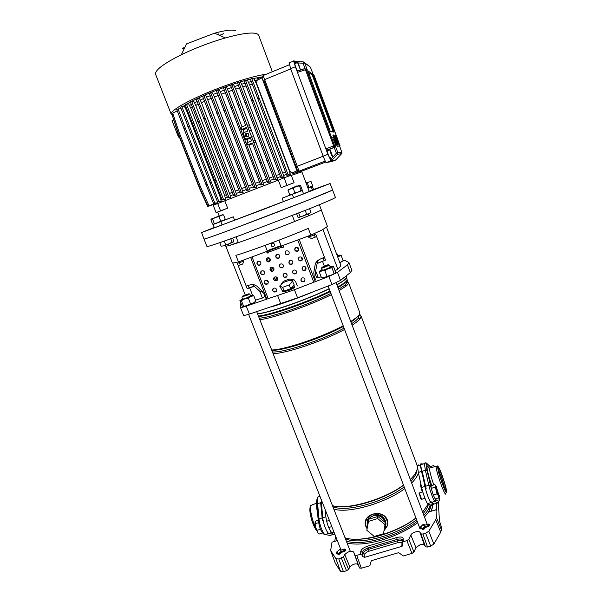 <?xml version="1.0" encoding="UTF-8"?>
<svg xmlns="http://www.w3.org/2000/svg" width="602" height="602" viewBox="0 0 602 602"><rect width="100%" height="100%" fill="white"/><g stroke="black" fill="none" stroke-linecap="round" stroke-linejoin="round"><path stroke-width="0.9" d="M431.198 511.241L433.071 504.356M347.076 543.027C356.03 545.111 367.777 544.073 382.33 539.911C396.003 535.727 407.802 530.001 417.728 522.717M424.455 516.975L428.752 512.001L435.976 509.743L436.661 510.699L436.239 503.4M440.754 532.153L435.728 519.759L436.412 517.472L441.416 529.798L440.754 532.153L433.869 544.073L430.731 546.089L427.51 547.03L425.516 546.857L420.971 533.891L419.955 532.296C419.233 531.461 417.705 531.348 415.372 531.972C413.047 532.732 411.52 533.748 410.797 535.012L408.833 539.257L413.95 552.079L411.979 553.419L403.31 555.955L398.667 552.674L371.291 560.703L369.854 565.737L361.335 568.228L359.514 568.002L354.917 555.202L356.73 555.39L361.335 568.228M419.955 532.296L424.41 545.096C423.725 544.283 422.303 544.155 420.151 544.727L415.937 547.579L413.95 552.079M330.882 551.026L335.314 563.276L340.544 571.418L335.931 558.746L330.641 550.544L332.018 542.199L337.301 540.551M335.931 558.746L338.783 558.942L343.418 556.85L348.543 569.402L346.511 570.741L341.379 558.174M354.917 555.202L353.615 551.966C351.011 550.582 348.054 551.455 344.72 554.608L343.418 556.85M411.979 553.419L406.847 540.581L402.467 542.116L402.738 544.705L402.542 545.909L401.858 546.36L401.963 543.358C401.76 542.267 400.473 542.011 398.103 542.605L369.003 551.206C366.648 552.011 365.279 553.042 364.895 554.299L364.519 557.362L362.713 556.511L362.163 555.172L360.365 554.322L356.73 555.39M406.847 540.581L408.833 539.257M420.971 533.891L422.958 534.034L427.51 547.03M430.731 546.089L425.652 533.237L422.958 534.034M425.652 533.237L428.812 531.242L433.869 544.073M435.728 519.759L428.812 531.242M436.412 517.472L435.976 509.743M439.159 497.327L439.468 500.872L439.031 501.007M441.416 529.798L441.176 526.291L439.483 520.978L438.309 502.504M439.468 500.872L439.114 500.247M335.675 536.405L334.667 541.371M364.519 557.362L401.858 546.36M424.41 545.096L425.516 546.857M338.783 558.942L343.411 571.652L346.511 570.741M344.72 554.608L349.905 566.949L348.543 569.402M349.905 566.949C352.953 563.991 355.699 563.186 358.13 564.541L359.514 568.002M343.411 571.652L340.544 571.418M335.314 563.276L330.641 550.544M371.02 518.54L377.89 516.456L385.363 522.619L383.497 533.718L374.324 536.457L366.836 530.294L368.763 519.217L375.633 517.141M367.694 523.115L368.748 519.315M368.808 519.21L370.591 517.193L373.406 515.718C379.245 514.702 383.105 516.9 384.987 522.303M420.512 482.36L421.776 488.087M346.413 276.973L346.308 277.891C345.518 279.381 342.365 281.653 336.864 284.716M329.151 288.689C307.419 299.42 269.771 312.551 257.536 313.8M431.341 504.875L429.083 511.896M431.92 504.83L432.522 508.08M431.122 504.943L428.616 512.189M348.234 543.29L347.03 542.914M430.159 504.86C429.467 508.073 427.36 511.565 423.838 515.335M417.178 521.279C398.072 536.6 360.651 546.759 346.263 540.935M428.458 503.972C427.939 506.892 426.171 510.075 423.153 513.521M416.569 519.654C397.433 535.509 358.115 545.705 345.345 538.587M415.944 518.013C401.707 529.542 375.467 539.166 358.258 539.204M428.308 503.889L422.604 512.054M415.922 517.953C396.771 533.154 359.514 543.358 345.014 537.759M416.682 470.787C416.479 473.789 414.56 477.213 410.91 481.051M404.168 486.898C384.655 502.083 345.292 512.753 332.868 506.651M418.42 472.803C417.668 475.866 415.41 479.252 411.633 482.962M404.822 488.621C385.348 503.272 348.039 513.837 333.817 509.089M403.543 485.242C387.793 497.29 358.213 507.456 341.522 506.658M416.923 464.872L417.397 467.287C417.389 470.772 415.026 474.835 410.308 479.455M403.483 485.084C383.971 499.675 346.654 510.285 332.47 505.635M359.131 314.733L361.11 316.133L360.177 318.744C358.807 320.49 356.121 322.627 352.117 325.155M344.592 329.482C323.327 341.041 285.747 353.637 273.09 353.63M359.04 315.621L358.182 318.315C356.994 319.812 354.789 321.611 351.576 323.718M344.081 328.135C322.672 339.972 283.113 353.005 272.435 351.952M357.866 316.193C356.783 317.743 354.473 319.677 350.928 321.995M343.418 326.389C321.995 338.189 282.436 351.252 271.773 350.259M359.718 312.415L359.725 313.627C359.078 315.501 356.083 318.119 350.733 321.483M343.185 325.78C321.882 337.255 284.294 349.905 271.675 350.01M346.361 281.856L348.611 282.82L348.475 283.655L346.496 285.83L339.107 290.646M331.416 294.671C309.752 305.523 272.112 318.578 259.816 319.647M346.549 282.353L346.451 283.294L344.525 285.386L338.602 289.314M330.934 293.407C309.112 304.484 269.508 318.052 259.229 318.134M345.789 281.638C345.051 282.993 342.44 284.964 337.948 287.575M330.272 291.646C308.42 302.686 268.823 316.283 258.559 316.426M347.091 279.26L346.993 280.193C346.218 281.691 343.125 283.956 337.73 286.996M330.024 290.999C308.307 301.79 270.501 314.936 258.401 316.035M346.293 277.936L346.21 278.109C345.428 279.584 342.327 281.826 336.917 284.844M329.204 288.832C307.464 299.578 269.651 312.754 257.581 313.92M422.273 492.06L420.219 484.317L422.025 489.11M367.054 528.601C365.218 525.99 364.699 523.319 365.482 520.595L365.828 519.669C367.19 516.975 369.515 515.131 372.804 514.161C376.107 513.13 379.32 513.295 382.443 514.642L383.414 515.161C387.161 517.72 388.508 521.234 387.455 525.697L384.061 530.753M379.742 517.983L383.519 521.091M385.002 525.794L384.497 528.443M367.521 525.915L368.356 521.422M334.313 532.92L332.033 532.477C330.182 532.424 326.389 522.777 325.878 516.787L325.14 509.518M331.529 532.627C332.891 534.252 333.967 534.726 334.75 534.042L333.741 534.328L328.91 533.417C327.036 533.372 323.244 523.732 322.755 517.743L321.092 499.193M422.491 490.848L421.626 488.463L422.792 491.902L419.331 492.955L421.618 499.427M420.219 484.317L421.626 488.463M421.912 464.383C421.084 463.329 420.632 463.472 420.565 464.804L424.899 486.469C426.163 492.361 429.881 502.271 430.942 502.58L433.801 504.137L430.603 505.101L427.683 503.565C426.6 503.264 422.875 493.362 421.633 487.462L418.337 472.435L417.404 465.782L418.277 464.819M430.603 505.101L431.152 504.935M430.219 466.648L426.81 463.563L426.088 464.804L427.059 470.666L425.388 470.252L424.365 463.615L420.565 464.804L421.4 463.841M384.099 530.55L387.229 525.674C388.282 521.309 386.966 517.893 383.293 515.41L382.353 514.883L381.593 516.192C378.891 514.514 375.957 513.837 372.804 514.161C369.605 515.222 367.34 517.11 366.024 519.827L365.692 520.738C364.925 523.319 365.391 525.862 367.085 528.368M382.443 514.642L382.353 514.883C379.268 513.491 376.084 513.25 372.804 514.161C370.095 515.621 368.251 517.743 367.28 520.527L367.461 526.246M384.407 528.917L385.558 526.539C386.657 522.37 385.333 518.916 381.593 516.192M365.828 519.669L367.28 520.527M387.078 526.727L385.558 526.539M383.414 515.161L383.293 515.41C386.619 518.232 387.929 521.656 387.229 525.674L387.455 525.697M365.482 520.595L365.692 520.738C365.173 523.341 365.647 525.824 367.107 528.172M366.836 530.294L368.492 521.355L377.68 518.578L377.89 516.456M377.68 518.578L385.19 524.778M368.492 521.355L368.763 519.217M281.977 290.111L282.789 291.917L287.801 290.736C291.052 289.6 293.377 288.463 294.777 287.32L294.762 287.289M285.529 290.548L289.449 289.141L284.242 291.014L281.924 289.983L283.662 290.758M294.318 287.222L290.811 288.599M289.562 289.095L286.838 290.209M343.065 260.546L344.818 260.38L348.761 262.464L349.055 262.803L347.422 264.827L337.481 272.367L328.873 276.438L294.438 289.72L246.278 306.155C242.651 307.336 240.695 307.735 240.424 307.359L240.875 302.896M225.878 246.316L232.364 262.871L232.929 263.074L238.46 261.93L310.828 235.111L321.671 230.175L327.473 226.495M248.19 285.303L249.145 287.741L247.196 288.621L254.292 286.371L259.688 291.105L262.382 298.028L255.511 300.172M254.292 286.371L252.878 284.716L253.389 284.272M259.688 291.105L263.119 292.376M252.878 284.716L252.667 284.189M243.02 260.237L243.675 261.11M315.681 270.825L318.353 277.861L316.614 277.612L315.621 275.001L315.681 270.825L317.126 263.525L325.524 260.132L315.772 234.298L308.45 237.203L308.051 236.142M318.353 277.861L321.107 276.747M229.196 245.578L238.332 242.621M236.082 236.849L238.332 242.629C251.877 238.008 276.167 228.91 294.611 221.521L308.653 215.772M310.828 235.111L308.292 228.399C286.838 237.579 248.769 251.734 235.886 255.353L238.46 261.93M265 296.5L262.382 298.028M335.088 270.757L337.835 269.079C339.979 267.22 340.928 265.828 340.679 264.903L340.597 264.684M243.494 315.155L243.501 315.2C243.795 315.614 245.751 315.245 249.386 314.078L297.546 297.824L331.935 284.55L340.506 280.427L350.326 272.578L351.877 270.343M271.306 306.915C284.671 302.964 298.953 297.802 314.131 291.421M317.495 260.538L317.277 263.345L325.524 260.132M243.426 261.276L237.323 263.352L247.196 288.621M265.828 280.216L268.341 282.06M314.372 234.87L315.215 237.098M323.101 257.98L324.049 260.5M239.363 262.675L240.206 264.842M254.533 286.161L249.145 287.741M291.443 287.959L293.565 285.792L290.736 288.674L289.449 289.141M281.924 289.983L279.697 286.085L283.256 282.526L289.682 280.201L292.625 281.405L294.258 285.077L293.565 285.792M292.625 281.405L289.088 284.994L290.736 288.674M289.088 284.994L282.586 287.342L284.242 291.014M282.586 287.342L279.697 286.085M281.473 283.828L282.112 283.677M291.12 280.788L293.994 279.704M225.389 245.247L225.78 246.248L229.121 245.608L238.226 242.35M204.018 239.092L206.937 246.489C207.622 246.91 219.173 243.02 241.59 234.833L310.218 208.458C326.735 201.775 335.133 198.096 335.419 197.426L335.404 197.388M204.01 239.069C204.605 239.257 216.103 235.194 238.497 226.871L307.231 200.519L332.296 190.187C329.587 191.76 299.141 203.86 264.782 216.946C230.415 230.047 203.468 239.814 204.01 239.077L201.572 232.568L262.103 209.932L329.738 183.67L313.544 189.472M228.519 244.058L229.121 245.608M292.339 215.554L294.611 221.521M294.604 221.513L308.728 215.749L308.111 214.124M308.728 215.749C317.013 212.243 321.197 210.248 321.272 209.782L321.265 209.744M337.045 254.104L336.789 254.548M327.315 264.918L321.927 267.318L328.489 264.842L327.315 264.918M330.25 267.16L329.49 265.143L322.868 267.98L321.671 267.928M247.911 294.205L242.365 296.184L247.911 294.205M249.378 293.957L248.641 294.732L242.109 296.794M337.481 256.384L338.053 255.948L337.368 254.127M337.91 255.549L339.889 255.09L339.859 255.496L337.579 256.648M340.13 255.097L341.183 255.526L337.647 256.828M342.478 261.223L339.882 262.781M339.837 262.66L342.764 260.952M341.183 255.526L343.087 260.598M322.446 269.922L322.348 270.268C323.53 270.321 330.686 267.499 330.242 267.153M330.062 266.671L330.46 266.558C332.206 266.092 332.876 266.069 332.485 266.483L321.889 270.832L319.948 270.877L321.972 269.734M335.013 273.203L330.746 275.377L335.013 273.203L335.525 271.923L333.433 266.37L332.485 266.483L331.95 267.747L328.195 268.627L324.869 270.659L321.889 270.832L319.369 272.149L319.843 270.975M322.047 277.77L324.44 277.575L326.991 276.273L330.746 275.377L324.44 277.575L322.333 277.785M331.95 267.747L334.065 273.346M324.869 270.659L326.991 276.273M319.369 272.149L321.476 277.725M242.899 298.75C242.313 299.367 243.833 298.983 247.437 297.591L250.552 295.936M240.883 299.984L241.41 300.669L244.668 298.893L248.37 298.238L252.72 294.972L253.735 295.62L240.883 299.984L242.44 298.562M250.522 304.251L247.249 305.492L250.515 303.724L253.419 302.957L250.522 304.251M250.372 295.477L252.72 294.972M247.249 305.492L243.02 306.568L247.249 305.492M253.735 295.62L255.865 301.075L253.419 302.957L255.383 301.549M255.865 301.075L255.421 301.512M240.77 300.135L239.92 300.451L242.049 305.876L243.02 306.568M248.37 298.238L250.515 303.724M241.41 300.669L243.562 306.14M292.218 280.382L292.369 280.758M292.294 280.841L292.128 280.419M273.857 246.256L271.878 246.218L271.231 245.383L271.811 243.343M271.133 245.45L271.78 246.286C273.662 246.895 274.535 246.21 274.407 244.231L273.782 243.419C271.893 242.787 271.013 243.464 271.133 245.45M298.208 250.868L295.559 250.921L294.852 249.973L295.394 247.655M294.769 250.041L295.477 250.989C297.757 251.802 298.833 250.996 298.712 248.588L298.035 247.655C295.748 246.82 294.656 247.61 294.769 250.041M288.659 254.398L286.108 254.465L285.348 253.472L285.912 251.139M285.258 253.547L286.025 254.533C288.275 255.278 289.329 254.465 289.186 252.095L288.456 251.124C286.191 250.357 285.122 251.162 285.258 253.547M279.147 257.919L276.702 257.987L275.882 256.964L276.476 254.608M275.791 257.039L276.611 258.062C278.839 258.74 279.87 257.912 279.704 255.594L278.914 254.586C276.672 253.878 275.633 254.699 275.791 257.039M269.688 261.411L267.333 261.494L266.46 260.433L267.07 258.07M266.362 260.508L267.235 261.569C269.433 262.186 270.441 261.351 270.26 259.078L269.418 258.032C267.205 257.393 266.189 258.213 266.362 260.508M260.26 264.888L258.002 264.978L257.077 263.894L257.701 261.516M256.971 263.969L257.897 265.061C260.072 265.617 261.057 264.775 260.854 262.54L259.959 261.471C257.776 260.884 256.783 261.719 256.971 263.969M301.963 260.395L299.254 260.553L298.517 259.582L298.968 257.363M298.434 259.658L299.179 260.636C301.444 261.396 302.513 260.591 302.377 258.213L301.662 257.257C299.39 256.46 298.314 257.257 298.434 259.658M292.414 263.909L289.818 264.075L289.013 263.059L289.494 260.817M288.93 263.134L289.735 264.15C291.97 264.842 293.008 264.03 292.858 261.697L292.083 260.704C289.84 259.974 288.787 260.786 288.93 263.134M282.91 267.401L280.419 267.566L279.561 266.52L280.065 264.255M279.471 266.603L280.329 267.649C282.534 268.281 283.55 267.454 283.384 265.166L282.549 264.135C280.329 263.473 279.305 264.293 279.471 266.603M273.443 270.877L271.058 271.05L270.14 269.967L270.667 267.679M270.05 270.05L270.96 271.133C273.135 271.698 274.136 270.862 273.94 268.62L273.052 267.559C270.862 266.957 269.862 267.792 270.05 270.05M264.03 274.339L261.727 274.512L260.764 273.398L261.313 271.096M260.666 273.481L261.629 274.595C263.781 275.106 264.752 274.264 264.541 272.066L263.601 270.968C261.441 270.426 260.463 271.269 260.666 273.481M305.696 269.892L302.949 270.163L302.166 269.162L302.535 267.04M302.091 269.245L302.874 270.245C305.124 270.96 306.177 270.155 306.034 267.815L305.282 266.829C303.024 266.076 301.963 266.882 302.091 269.245M296.154 273.391L293.52 273.654L292.677 272.616L293.076 270.464M292.595 272.698L293.437 273.737C295.657 274.384 296.681 273.564 296.523 271.269L295.71 270.245C293.475 269.568 292.437 270.388 292.595 272.698M286.65 276.86L284.129 277.123L283.226 276.047L283.647 273.872M283.136 276.137L284.039 277.213C286.228 277.793 287.229 276.965 287.049 274.715L286.176 273.654C283.971 273.045 282.963 273.872 283.136 276.137M277.191 280.321L274.768 280.577L273.812 279.471L274.264 277.266M273.722 279.561L274.678 280.667C276.837 281.194 277.815 280.351 277.612 278.147L276.687 277.055C274.512 276.499 273.526 277.334 273.722 279.561M267.777 283.76L265.452 284.016L264.444 282.88L264.91 280.652M264.346 282.97L265.354 284.106C267.484 284.573 268.439 283.723 268.221 281.563L267.235 280.442C265.098 279.945 264.127 280.788 264.346 282.97M304.635 281.104L301.918 281.48L301.06 280.434L301.376 278.387M300.985 280.517L301.85 281.57C304.063 282.203 305.086 281.382 304.921 279.102L304.093 278.071C301.865 277.402 300.834 278.222 300.985 280.517M276.205 291.443L273.82 291.789L272.789 290.646L273.18 288.508M272.691 290.736L273.729 291.887C275.844 292.331 276.792 291.481 276.574 289.336L275.573 288.207C273.436 287.733 272.48 288.576 272.691 290.736M242.907 261.456L243.261 262.374L242.696 264.045L239.25 265.211L242.937 263.924M247.001 285.626L253.194 284.242L256.934 286.168L262.133 291.225L264.127 294.25L265.602 298.043M266.453 251.553L267.062 252.712L268.183 253.006M266.806 252.05L266.31 251.613M281.217 284.565L284.257 280.968L289.464 279.08L293.746 279.546L295.793 282.022L297.305 285.958M283.203 245.353L283.376 246.677L282.315 247.482L282.067 247.159L268.364 252.23L267.341 253.058L267.062 252.712M266.904 251.982L267.16 252.644M268.469 252.193L267.882 251.147M281.262 246.067L282.398 247.414L283.196 247.445M282.519 282.075L281.307 284.475M323.996 257.415L319.15 259.575L315.418 263.217L313.785 272.525L314.176 276.175L315.644 280.028M311.633 238.558L315.757 236.925L311.52 238.565L309.842 237.737L309.488 236.797M267.815 251.117L281.179 246.165M278.959 240.168L281.074 245.684M282.15 247.091L280.931 245.616L278.861 240.206M280.931 245.616L267.19 250.71L265.128 245.36M267.529 251.154L281.194 246.21M302.272 190.503L303.566 193.927L283.399 201.595L282.105 198.193L302.272 190.503L292.489 194.25L294.882 192.745L298.223 192.068L301.158 190.345L301.865 190.661L302.181 189.939L300.511 185.506L299.796 185.168L290.397 188.742L288.019 190.262L288.388 189.54L293.189 188.268L294.882 192.745M221.656 215.064L223.583 214.929L222.507 214.763L211.513 218.947L210.881 219.783L212.581 224.125L213.62 224.32L214.267 223.492L217.661 222.785L220.656 221.054L223.176 220.678L225.276 219.278L224.591 220.114L213.093 224.516L233.267 216.81L234.577 220.166L283.399 201.595M234.577 220.166L214.41 227.857L213.1 224.516M214.244 227.436L201.572 232.56M301.467 171.961L291.308 175.385L301.467 171.961M303.506 193.776L309.232 191.421L301.527 170.93L293.166 173.572L292.105 172.804L296.989 170.915L261.953 77.891L257.167 80.254L254.842 80.736L254.187 78.997L251.756 78.606L288.117 174.738L290.435 174.926L289.299 170.787L256.271 83.362L254.842 80.736M307.908 187.914L310.963 186.974L312.664 185.777L307.991 188.117L312.4 186.417L313.567 189.532L309.172 191.27M224.772 220.023L233.267 216.81M282.105 198.193L290.345 195.033M281.179 187.628L294.077 182.707L291.24 175.197L284.091 177.816L278.327 180.126L281.179 187.628L294.077 182.707M224.779 200.782L278.327 180.126L224.779 200.782L227.654 208.172L221.19 210.745L216.103 212.634L213.228 205.29L224.779 200.782M312.4 186.417L311.776 186.65M216.103 212.634L220.565 210.85L217.668 203.438M220.565 210.85L227.654 208.172M286.951 185.371L284.091 177.816M173.549 120.054L172.052 120.671L178.493 137.105L179.419 137.136M179.283 136.789L178.493 137.105M209.33 205.967L208.089 206.238M257.167 80.254L256.565 83.302L289.577 170.69L292.105 172.804M291.978 172.465L289.795 173.241M251.756 78.606L250.409 79.163L286.77 175.257L290.435 174.926M286.454 174.437L283.58 175.475L249.634 84.942L247.663 80.676L245.548 80.405L282.15 176.935L284.197 177.101L283.58 175.475M245.548 80.405L244.194 80.961L280.803 177.455L284.197 177.101M280.472 176.612L277.025 177.876L242.772 86.891L240.86 82.707L238.904 82.497L275.724 179.321L277.612 179.441L277.025 177.876M238.904 82.497L237.549 83.053L274.377 179.84L277.612 179.441M274.038 178.982L270.193 180.419L249.439 125.148L247.031 124.862L247.836 126.977L250.221 127.233M249.183 130.499L251.553 130.709L249.175 130.506L251.598 136.842L253.939 136.947L251.598 136.842L252.938 140.356L255.248 140.416L252.938 140.349L253.743 142.463L256.046 142.493L253.743 142.463L261.351 162.412L259.996 162.946L267.619 182.376L270.772 181.939L270.193 180.419M267.28 181.511L263.194 183.053L248.904 144.871M252.998 165.565L254.353 165.038L224.862 87.38L223.508 87.945L260.658 185.01L263.766 184.536L263.194 183.053M260.32 184.144L256.174 185.725L221.393 94.251L219.534 90.187L217.728 90.089L254.985 187.169L256.73 187.192L256.174 185.725M217.728 90.089L216.374 90.646L253.638 187.689L256.73 187.192M253.291 186.823L249.243 188.381L214.41 97.012L212.544 92.971L210.715 92.904L248.032 189.848L249.807 189.841L249.243 188.381M210.715 92.904L209.361 93.46L246.685 190.367L249.807 189.841M246.346 189.502L242.553 190.977L207.72 99.834L205.839 95.801L203.95 95.763L241.282 192.459L243.11 192.429L242.553 190.977M203.95 95.763L202.603 96.32L239.942 192.979L243.11 192.429M239.604 192.136L236.232 193.46L201.452 102.649L199.548 98.63L197.569 98.615L234.87 194.973L236.797 194.913L236.232 193.46M197.569 98.615L196.229 99.172L233.538 195.484L236.797 194.913M233.207 194.657L230.408 195.77L195.748 105.418L193.806 101.392L191.692 101.407L228.918 197.321L230.98 197.238L230.408 195.77M191.692 101.407L190.36 101.956L227.594 197.832L230.98 197.238M227.27 197.035L225.208 197.87L224.681 195.409L190.736 108.074L188.735 104.041L186.424 104.086L223.538 199.473L225.788 199.36L225.208 197.87M186.424 104.086L185.1 104.635L222.213 199.984L225.788 199.36M221.912 199.232L220.753 199.713L220.287 197.245L186.537 110.58L184.453 106.524L181.857 106.599L218.804 201.392L221.348 201.241L220.753 199.713M181.857 106.599L180.54 107.141L217.503 201.896L221.348 201.241M216.765 203.325L217.789 202.844L217.172 201.249M172.962 113.891L171.961 114.395L178.38 133.599L199.736 188.087L207.901 206.132L215.388 203.694M172.24 115.23L178.35 134.404L199.54 188.464L207.637 206.366L214.598 204.153M261.509 77.079L252.253 78.674M250.673 79.05C234.095 82.993 206.456 93.476 191.255 101.595M190.39 102.047L186.748 104.078M185.235 104.989L182.79 106.577M180.863 107.999L179.893 108.834M266.182 74.272C254.533 75.596 228.67 83.678 206.403 93.114C184.092 102.551 169.666 111.453 171.246 114.252L172.157 114.982M258.687 35.36L257.784 34.201C253.803 31.846 242.975 33.087 225.298 37.941C210.098 42.358 195.439 47.957 181.315 54.737C163.097 63.902 154.541 70.472 155.655 74.467L171.186 114.102M236.022 30.898C233.094 29.34 225.946 30.1 214.583 33.178L186.5 43.901L181.315 54.737M183.73 48.77L184.287 48.529M217.442 34.449L218.692 33.923M182.489 48.25L184.912 47.227M182.76 48.95L184.423 48.243M218.383 34.871L218.955 34.623M219.564 35.398L223.628 33.674M181.766 110.407L181.097 108.789L178.057 108.909L185.311 128.196L184.001 128.73L176.747 109.444L178.057 108.909M186.146 107.419L185.062 108.097M191.308 104.492L189.329 105.576M197.117 101.55L194.393 102.904M203.453 98.6L200.127 100.128M210.188 95.68L206.411 97.291M217.187 92.828L213.116 94.469M224.313 90.112L220.114 91.692M231.416 87.576L227.255 89.043L226.676 87.516L224.862 87.38M238.369 85.273L234.419 86.56L233.824 85.002L231.966 84.837L230.611 85.394L237.971 105.245L239.333 104.688L231.966 84.837M245.037 83.249L241.47 84.31M251.297 81.563L248.295 82.346M257.039 79.908L257.114 78.885L261.712 76.958M187.177 110.174L186.537 110.58M220.994 196.944L220.287 197.245M192.324 107.201L190.736 108.074M226.344 194.724L224.681 195.409M198.126 104.236L195.748 105.418M232.274 192.324L229.836 193.31M208.917 205.606L216.592 203.333L208.917 205.606L200.692 187.418L179.178 132.5L172.714 113.146L177.266 110.821M239.363 87.945L235.706 89.134L234.419 86.56M247.023 124.862L249.431 125.148L235.706 89.134M273.12 176.634L269.553 177.959M246.03 85.935L242.772 86.891M279.561 174.264L276.408 175.423M204.454 101.279L201.452 102.649M238.67 189.788L235.623 190.992M211.189 98.352L207.72 99.834M245.405 187.147L241.921 188.509M218.18 95.5L214.41 97.012M252.358 184.46L248.603 185.913M225.306 92.783L221.393 94.251M259.387 181.781L255.519 183.249M232.41 90.247L228.542 91.609L227.255 89.043M247.934 142.343L246.775 139.303M244.171 132.508L243.035 129.535M242.019 126.871L228.542 91.609M266.355 179.155L262.547 180.585M259.996 162.946L252.381 142.998L247.655 144.871L249.484 144.871L252.652 143.712M247.655 144.871L246.85 142.772L251.576 140.891L250.236 137.376L245.511 139.265L247.362 139.325L250.537 138.167M245.511 139.265L243.088 132.937L247.821 131.048L246.474 127.526L241.741 129.422L243.637 129.588L246.828 128.437M250.229 127.233L247.843 126.977L249.183 130.506M241.741 129.422L240.935 127.308L245.669 125.404L237.971 105.245M252.291 84.265L249.634 84.942M285.551 172.112L283 173.022M263.066 75.559L264.639 79.599L290.698 68.929M263.804 80.081L297.561 170.682L263.804 80.081L264.639 79.599L299.089 171.141L325.23 161.058M289.126 62.623L290.608 68.688L323.154 156.181C324.681 160.155 325.735 162.292 326.314 162.593L331.995 161.456M296.598 62.781L295.07 62.653L294.694 61.238L293.874 60.667L293.693 61.013L295.386 66.732L327.909 154.338L331.032 160.779L335.901 159.854L341.575 153.743L337.556 154.232L331.589 160.674L330.332 157.679M336.458 159.259L335.908 159.846M327.285 150.801L327.074 150.884C327.827 153.931 328.737 156.264 329.806 157.882L329.821 157.882M327.654 150.462L326.54 150.176L325.855 148.799L333.636 145.91L333.681 147.52L326.54 150.176M332.507 156.844L332.552 156.625C331.8 153.608 330.897 151.268 329.828 149.612L329.783 149.838C330.543 152.878 331.454 155.218 332.507 156.844M327.526 150.116L334.253 147.498L333.681 147.52L334.524 145.609L333.636 145.91L305.447 69.704L297.493 72.406L297.192 71.126L304.499 68.651L305.447 69.704L306.38 69.508L334.524 145.609L335.231 145.609L334.253 147.498L336.383 153.247L337.556 154.232L337.857 152.712L341.853 152.306L339.445 145.782M247.678 136.782C248.919 136.014 249.138 135.006 248.333 133.742L246.331 133.26C245.089 134.035 244.871 135.051 245.691 136.315L247.678 136.782M247.813 133.343L247.768 133.358C246.534 134.126 246.323 135.134 247.136 136.383L247.663 136.782M279.305 155.986L280.652 155.459M257.671 98.818L259.018 98.269M289.78 175.159L290.315 174.956M286.77 175.257L288.117 174.738M273.27 158.108L274.625 157.581M251.493 100.7L252.848 100.15M280.803 177.455L282.15 176.935M261.351 162.412L268.966 181.857L270.772 181.939M267.619 182.376L268.966 181.857M247.031 124.862L239.333 104.688M254.353 165.038L262.013 184.49L263.766 184.536M230.89 107.811L232.244 107.261M260.658 185.01L262.013 184.49M245.947 168.251L247.294 167.725M223.771 110.52L225.133 109.963M253.638 187.689L254.985 187.169M238.971 170.96L240.318 170.426M216.765 113.304L218.12 112.755M246.685 190.367L248.032 189.848M232.221 173.624L233.561 173.098M210 116.118L211.347 115.569M239.942 192.979L241.282 192.459M225.81 176.198L227.15 175.679M203.611 118.895L204.951 118.353M233.538 195.484L234.87 194.973M266.799 160.441L268.153 159.914M244.886 102.859L246.241 102.31M274.377 179.84L275.724 179.321M184.001 128.73L213.522 203.536L217.006 203.258M205.876 184.701L207.178 184.197L185.311 128.196M207.178 184.197L214.816 203.032L217.789 202.844M213.522 203.536L214.816 203.032M216.803 203.318L217.33 203.115M207.901 206.132L215.463 203.897M187.832 126.555L189.148 126.021M209.827 182.925L211.136 182.414M217.503 201.896L218.804 201.392M197.719 121.604L199.051 121.062M219.873 178.643L221.205 178.117M227.594 197.832L228.918 197.321M214.515 180.893L215.832 180.382M192.429 124.17L193.754 123.628M222.213 199.984L223.538 199.473M297.621 70.893L297.531 70.931C296.357 69.004 295.409 66.596 294.679 63.714L294.89 63.631M295.07 62.653L295.311 63.308M297.501 62.405C298.675 64.369 299.623 66.777 300.338 69.629L297.501 62.405M307.953 70.901L330.099 130.905L330.423 131.605L334.087 132.169L312.972 74.791L312.242 75.002L312.641 74.076L307.968 70.863M312.641 74.076L312.972 74.791M336.586 143.923L334.163 137.128L336.586 143.923L335.735 144.187M333.651 134.916L337.067 143.758L333.809 134.931L332.861 135.224L333.568 137.136L332.748 137.61L335.344 144.337L336.187 143.855L335.126 141.568M334.486 139.641L334.629 140.025M336.345 144.036L337.286 146.579L338.219 146.263L335.036 137.422L338.219 146.263M337.737 144.202L338.55 143.938M336.112 135.254L336.721 136.759L336.112 135.254L335.623 135.45L336.142 137.489L338.821 143.78L335.758 135.465L334.832 135.751L335.48 137.512M306.192 69.155L307.344 70.171L304.74 68.636L297.147 71.209M294.694 61.238L303.393 61.931L303.107 63.3L297.839 62.879M312.874 73.783L313.717 74.422L312.972 74.054L310.429 67.153L304.65 62.886L307.344 70.171M335.322 141.493L334.419 139.664M334.614 139.589L336.142 144.021M337.067 143.758L336.277 144.066M338.076 146.271L337.286 146.579M336.947 142.486L335.54 138.693L336.947 142.486M337.316 141.222L335.615 137.324L336.601 140.718L338.106 144.059L337.609 142.027L337.602 142.689L336.977 141.35M336.119 138.693L336.714 139.988L336.112 138.701M337.421 139.453L339.107 143.953L337.73 139.401L336.759 137.376L337.255 139.521M338.264 141.229L338.678 142.659L338.106 141.289M335.72 141.109L336.142 142.584L335.555 141.169M335.081 139.845L334.554 140.055M337.496 140.559L338.128 142.584L337.293 140.642M297.697 170.509L298.946 171.314L293.166 173.572M306.094 183.091L309.082 181.954L306.177 183.294M309.842 181.691L311.144 181.721L312.664 185.777M307.366 183.151L308.894 187.222M305.982 182.782L307.81 182.436M320.016 206.426L319.436 204.695M290.939 188.539L296.778 185.943M296.666 213.853L297.93 217.202L299.186 217.427L300.052 216.615L303.528 215.907L306.621 214.161L305.222 210.459M306.621 214.161L309.007 213.755L310.986 212.325L309.616 208.698M300.052 216.615L298.705 213.048M310.986 212.325L309.007 213.755L298.893 217.465M213.921 218.014L220.084 215.659M221.13 246.165L223.568 245.894L221.13 246.165L219.76 242.659M225.622 244.608L229.031 243.855L223.568 245.894L225.622 244.608L224.253 241.093M233.358 241.996L229.031 243.855L232.026 242.094L233.14 242.147L233.854 241.184L232.65 238.091M232.026 242.094L230.732 238.783M299.796 185.168L299.472 185.875L296.139 186.545L293.189 188.268M290.465 195.01L292.489 194.25L289.705 194.709L290.465 195.01M299.472 185.875L301.158 190.345M288.019 190.262L289.705 194.709M221.739 215.087L218.947 216.675L215.546 217.39L212.559 219.12L211.513 218.947M223.583 214.929L225.276 219.278M218.947 216.675L220.656 221.054M212.559 219.12L214.267 223.492M445.909 489.456L445.916 490.118C445.773 493.685 438.632 474.015 438.369 469.297L438.354 469.161C437.82 463.359 445.578 484.226 445.909 489.456M417.404 465.782L420.565 465.18C420.753 468.86 422.25 475.159 425.065 484.091M422.536 464.187L422.025 463.653M439.242 496.665L438.85 497.779L435.156 498.9L435.75 499.645L434.862 501.391C433.831 501.075 430.114 491.157 428.82 485.265L425.388 470.252L422.183 471.246L426.224 488.959L425.569 489.155C427.217 494.904 428.805 499.141 430.34 501.865L430.994 501.669L434.441 503.942L437.639 502.979L434.862 501.391L431.596 502.377M432.823 503.054L434.366 503.897M444.615 488.816C444.419 485.581 440.25 472.939 438.497 470.252M434.245 466.241L433.688 465.557L430.219 466.625M433.688 465.557L434.305 466.181M421.295 499.254L420.617 498.667L419.368 493.474M438.85 497.779L438.414 495.679L436.969 493.881L436.442 490.404L434.915 487.244L435.336 485.761L434.764 484.587L431.092 485.709L431.213 488.372L433.252 495.01L435.156 498.9M434.764 484.587L435.449 485.28M434.915 487.244L431.213 488.372L427.059 470.666M436.969 493.881L433.252 495.01M436.194 486.386L435.336 485.761L436.442 490.404L438.414 495.679C439.008 496.891 439.294 497.079 439.257 496.251L436.194 486.386M322.108 511.166L320.648 502.693L322.13 517.938L322.529 520.647L323.154 520.452C324.403 526.178 326.021 530.302 328.015 532.815L327.39 533.011L328.286 533.605L332.131 534.027M318.217 520.248L315.899 520.956L315.034 523.514L318.624 522.762M315.139 523.823L315.478 527.247L316.772 530.392L320.302 529.324L319.617 526.577M316.772 530.392L317.495 532.356L319.158 534.019L322.552 532.996M321.242 530.768L320.302 529.324M317.916 532.898L315.478 527.247L315.004 522.732M423.229 524.312L420.076 527.397L423.319 528.548L423.492 527.593L424.478 526.825L428.827 525.373L428.79 524.169L424.44 525.305L423.055 524.485M429.158 524.259L429.279 525.584L428.616 526.095L424.598 527.292L423.943 527.796L423.966 528.676L423.161 529.03L423.966 528.684L423.507 528.466M339.242 553.501L339.408 552.583L340.461 551.816L344.69 550.401L344.908 549.144L340.755 550.22L339.889 550.025L339.874 549.152L336.375 552.305L339.678 553.712L338.888 554.066L340.551 552.282L345.134 550.619L345.345 549.287L345.789 549.566L345.571 550.83L340.642 552.756L340.13 553.93L338.73 554.555L336.059 553.261L336.179 552.794M410.797 535.012L415.937 547.579M360.365 554.322L360.764 551.334C361.426 549.235 363.743 547.504 367.709 546.142L396.718 537.533C400.714 536.532 402.881 536.939 403.227 538.76L403.137 541.68M424.418 528.895L423.951 527.811L428.624 526.11L429.286 525.599L429.234 524.35L429.738 525.809L424.726 527.766L424.418 528.895L423.01 529.527L419.767 527.954M423.831 524.417L424.335 525.32M340.423 549.227L340.326 550.236L340.499 549.348L340.755 550.22M439.264 497.869L439.054 497.342M353.615 551.966L358.13 564.541M362.713 556.511L363.104 553.471C363.623 551.793 365.459 550.416 368.612 549.333L397.659 540.731C399.976 540.099 401.594 540.16 402.512 540.912M398.103 542.605L397.154 539.392L368.108 548.008C364.932 549.092 363.081 550.484 362.554 552.162L362.163 555.172M403.227 538.76L402.286 539.941C401.624 538.85 399.916 538.67 397.154 539.392L396.718 537.533M402.512 540.822L402.467 542.116M364.895 554.299L360.764 551.334M369.003 551.206L367.709 546.142M340.935 549.551L340.055 549.129M340.348 550.281L339.889 550.025M345.187 549.174L345.127 550.612L344.419 551.131L339.852 552.794L339.678 553.712L340.13 553.93M344.668 549.062L345.352 549.31M339.046 553.584L338.888 554.066L336.217 552.779L338.888 554.073L338.73 554.555M423.424 524.282L423.891 525.35L423.876 524.5L424.32 524.711M423.891 525.365L423.439 525.14M429.738 525.809L428.827 525.373M424.726 527.766L424.478 526.825M423.319 528.548L423.161 529.03L419.925 527.879L423.168 529.045L423.01 529.527M340.491 549.287L339.844 549.152L336.24 552.455M336.375 552.305L336.059 553.261M339.408 552.583L340.296 553.012M344.615 549.062L340.326 550.303M340.461 551.816L340.642 552.756M345.789 549.566L344.908 549.144M344.329 550.664L344.517 551.605M345.571 550.83L344.69 550.401M428.443 524.101L424.478 525.298M424.44 525.305L423.898 525.388M428.744 526.577L428.496 525.636M423.868 524.462L423.191 524.312L419.918 527.63M420.076 527.397L419.775 528.368M424.402 528.022L423.492 527.593M429.693 524.598L429.241 524.387M328.91 533.417L332.033 532.477M333.741 534.328L334.742 534.027M322.755 517.743L325.878 516.787M321.265 502.504L322.266 502.188M430.942 502.58L427.683 503.565M421.543 471.441L418.337 472.435M424.899 486.469L421.633 487.462M249.657 287.869L252.434 294.98M322.522 261.366L324.267 265.994M312.348 234.456L312.747 235.51M246.278 306.155L249.386 314.078M277.695 295.74L280.818 303.807M294.438 289.72L297.546 297.824M328.873 276.438L331.935 284.55M337.481 272.367L340.506 280.427M347.422 264.827L350.326 272.578M322.958 229.528L337.835 269.079M239.4 261.584L239.777 262.532M267.032 258.1L268.492 261.893M270.712 267.649L272.142 271.351M274.384 277.168L275.814 280.856M317.344 262.984L316.697 261.268M274.121 280.02L273.586 278.628M270.456 270.516L269.907 269.109M266.769 260.982L266.325 259.823M266.596 298.472L250.65 257.415M252.012 256.903L267.965 298.013M313.537 281.608L297.697 239.98M268.364 252.23L282.052 247.129M299.209 239.415L315.034 281.036M280.976 245.721L267.341 250.771M220.783 221.596L222.1 224.967M311.249 186.861L312.43 189.999M292.331 194.311L293.633 197.757M262.419 77.064L261.953 77.891L261.704 77.003L262.374 76.665M296.395 166.619L323.169 156.227M301.632 171.209L325.772 162.028M331.032 160.779L326.314 162.593M327.909 154.338L323.154 156.181M336.398 159.763L331.98 161.464M309.428 66.28L303.498 61.991M295.386 66.732L290.608 68.688M297.516 171.894L296.989 170.915L297.561 170.682L298.946 171.314M330.889 159.176L336.383 153.247L337.857 152.712L335.231 145.609M305.048 68.545L303.107 63.3L304.544 62.661L303.348 61.983L294.664 61.284M339.362 145.564L339.987 145.556L339.34 143.795L339.837 146.82M337.481 138.753L336.691 136.624M336.24 135.405L313.823 74.633L312.972 74.054M304.627 68.605L307.208 69.922M341.944 152.742L341.567 153.751M310.436 67.183L312.942 73.963M339.987 145.556L340.077 146M334.629 140.687L333.824 140.996M335.6 137.331L335.209 137.482M338.106 144.059L337.489 144.299M339.107 143.953L338.332 144.247M334.14 137.136L333.749 137.294M330.257 131.304L333.207 131.77L312.242 75.002L308.495 72.466M333.914 131.529L333.433 132.071L330.317 131.432M439.377 495.438L439.249 496.153M433.779 484.888C431.19 477.273 429.745 471.772 429.437 468.386L430.34 467.822M438.248 497.959L437.263 498.26M431.724 485.513C428.857 476.995 427.269 470.869 426.961 467.137C426.946 465.165 427.668 465.602 429.151 468.439M445.781 493.128C446.15 499.637 436.239 472.645 436.089 466.685L436.879 466.129M437.744 467.521C437.135 460.831 446.12 484.986 446.518 491.097C447.369 498.554 437.955 473.27 437.744 467.521M426.81 463.563L426.683 463.269C426.389 462.757 425.614 462.878 424.365 463.615L425.162 462.675L425.644 463.058M430.52 485.679L428.82 485.265L425.546 486.265M431.28 488.583L432.146 491.413M434.283 497.117L435.096 498.772M435.75 499.645L438.512 501.263C439.167 501.594 439.287 500.42 438.873 497.741M437.639 502.979L438.512 501.263M429.647 465.828L428.489 464.902M319.617 495.423L317.788 497.162L317.585 503.641L320.648 502.693M312.844 504.521L310.828 505.492C309.338 509.548 313.364 525.253 317.231 530.257M316.727 504.122C316.486 506.222 316.757 509.164 317.54 512.957M316.772 504.634L317.585 503.641L319.015 518.894C319.474 524.884 323.266 534.516 325.17 534.546L330.077 535.434L331.13 535.11M329.016 535.238L330.077 535.434L333.132 534.508M318.18 519.872L319.015 518.894L322.13 517.938M319.895 496.138L317.547 497.267C316.584 500.232 316.321 502.617 316.757 504.423L318.165 519.669C319.602 528.533 321.122 531.754 323.966 534.245L325.17 534.546L328.286 533.605M402.52 540.604L402.302 539.986M402.595 544.291L402.542 545.909M370.411 518.721L370.591 517.193M358.182 318.315L360.177 318.744M344.525 285.386L346.496 285.83M346.451 277.545L347.136 279.381M346.15 281.292L346.594 282.473M348.611 282.82L359.778 312.581M358.845 315.109L359.101 315.787M361.11 316.133L417.058 465.226M346.052 275.994L346.459 277.093M321.235 209.872L327.496 226.548M240.431 307.381L243.501 315.2M349.055 262.803L351.914 270.441M326.615 227.458L340.679 264.903M232.786 263.066L245.149 294.671M294.777 287.32L293.926 285.416M277.213 280.299L275.851 276.777M273.541 270.787L272.179 267.25M269.862 261.245L268.492 257.701M305.891 269.613L304.725 266.535M302.242 260.019L301.068 256.934M298.577 250.402L297.396 247.309M321.272 209.782L319.376 204.725M335.419 197.426L330.092 183.49M360.282 315.177L359.71 313.65M347.888 282.142L347.083 279.998M336.533 253.856L337.308 254.225M321.927 267.318L321.528 268.251M419.722 527.992L328.135 286.018M322.153 270.215L321.4 268.206M427.277 524.447L336.142 282.797M328.489 264.842L329.399 265.286M248.799 293.686L249.71 294.107M350.319 551.327L256.708 311.685M250.56 295.943L249.785 293.979M340.755 549.348L248.618 314.327M242.629 299.036L241.853 297.064M242.365 296.184L241.981 297.11M339.859 255.496L340.341 255.609M320.399 271.163L320.038 271.675M252.434 295.492L253.224 295.672M219.023 215.689L217.608 212.077M258.612 35.149L272.33 71.751M214.583 33.178L225.298 37.941M262.382 76.695L263.112 75.536L289.306 64.775M293.693 61.013L288.93 62.969M329.783 149.838L327.074 150.884M247.136 136.383L245.691 136.315M297.411 62.6L294.679 63.714M341.861 152.306L339.408 145.661M337.556 138.949L336.676 136.571M336.262 135.45L313.83 74.648M333.553 137.294L332.748 137.61M335.133 139.641L334.494 139.89M335.081 139.995L334.599 140.176M336.684 136.774L336.292 136.925M262.389 76.755L257.114 78.885M296.763 185.935L297.192 186.146M298.75 185.559L299.487 185.755M445.096 489.689L445.916 490.118M446.511 490.999C447.151 492.15 443.794 478.68 440.25 470.546C436.601 463.487 438.023 466.791 436.074 466.362L429.437 468.047L427.608 466.843C427.322 465.94 427.736 466.317 428.857 467.965M438.881 497.719L439.061 499.163M430.242 466.625L426.683 463.269M419.082 493.61L419.331 493.128M421.641 499.306L424.967 498.298M316.509 530.415C314.838 528.293 313.281 524.959 311.836 520.399C310.903 517.276 308.728 509.518 310.632 505.582L316.667 503.106M329.407 520.399L326.668 521.234M331.822 526.577L328.692 527.525M314.951 523.921L315.034 523.514"/></g></svg>
